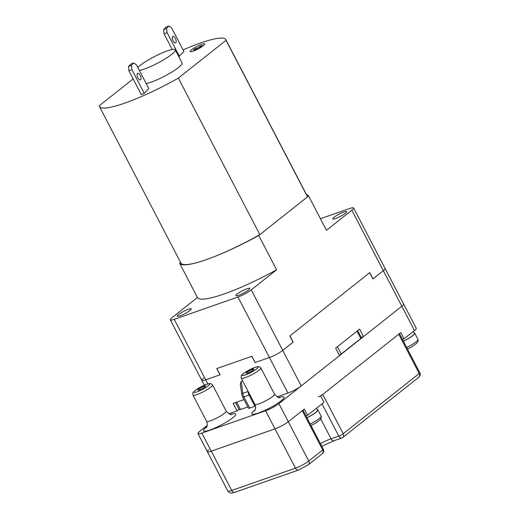 <?xml version="1.0" encoding="UTF-8"?>
<svg xmlns="http://www.w3.org/2000/svg" width="519" height="519" viewBox="0 0 519 519"><rect width="100%" height="100%" fill="white"/><g stroke="black" fill="none" stroke-linecap="round" stroke-linejoin="round"><path stroke-width="0.78" d="M183.084 49.915A69.176 11.528 152.5 0 1 225.836 39.658A69.176 11.528 152.5 0 1 226.044 40.326L178.354 78.11A69.176 11.528 152.5 0 1 99.401 106.486A69.176 11.528 152.5 0 1 99.194 105.818L133.143 78.92M146.183 83.54A21.928 3.652 -27.5 0 0 151.165 82.151A21.928 3.652 -27.5 0 0 172.237 71.81A21.928 3.652 -27.5 0 0 182.065 62.948L175.247 49.85A21.928 3.652 152.5 0 1 165.418 58.718A21.928 3.652 152.5 0 1 144.347 69.053A21.928 3.652 -27.5 0 1 139.364 70.448M178.77 56.616L183.947 51.576L171.614 27.877L168.857 25.95L165.892 27.202L163.621 29.589L166.586 28.337L168.857 25.95M128.465 66.562L128.952 70.876L141.291 94.575L144.256 93.323L148.791 88.548L136.458 64.856L133.701 62.929L130.736 64.181L128.465 66.562L131.43 65.31L133.701 62.929M193.12 51.147A8.2 1.369 -27.5 0 0 201.002 47.281A8.2 1.369 -27.5 0 0 204.681 43.966A8.2 1.369 -27.5 0 0 201.69 44.355A8.2 1.369 -27.5 0 0 193.808 48.222A8.2 1.369 -27.5 0 0 190.129 51.537A8.2 1.369 -27.5 0 0 193.12 51.147M226.044 40.326L307.527 196.857L259.837 234.64A69.176 11.528 152.5 0 1 180.884 263.016L99.401 106.486M225.836 39.658L307.319 196.188A69.176 11.528 152.5 0 1 307.527 196.857M178.354 78.11L259.837 234.64M175.247 49.85A21.928 3.652 152.5 0 0 167.254 50.901A21.928 3.652 -27.5 0 0 137.801 67.431M172.237 49.506L164.108 33.897L163.621 29.589M179.412 56.344L167.073 32.645L166.586 28.337M175.344 38.425A3.568 1.538 -112.9 0 1 175.597 42.902A3.568 1.538 -112.9 0 1 173.08 40.806A3.568 1.538 -112.9 0 1 172.827 36.33A3.568 1.538 -112.9 0 1 175.344 38.425M164.108 33.897L167.073 32.645M131.43 65.31L131.917 69.624L128.952 70.876M144.256 93.323L131.917 69.624M140.188 75.398A3.568 1.538 -112.9 0 1 140.441 79.874A3.568 1.538 -112.9 0 1 137.924 77.785A3.568 1.538 -112.9 0 1 137.671 73.309A3.568 1.538 -112.9 0 1 140.188 75.398M202.514 46.282A8.2 1.369 -27.5 0 0 202.501 46.288L202.196 45.691L200.561 46.107L197.888 47.923L195.644 48.488L193.697 49.805L195.942 49.24L193.606 50.972M197.726 49.123L197.57 48.831L198.92 48.494M195.702 50.096L197.57 48.831M194.067 50.512L193.697 49.805M201.385 47.041L199.517 47.508L202.196 45.691M276.614 269.796A72.731 12.119 152.5 0 1 197.454 297.504L172.081 317.602A10.698 1.784 -27.5 0 0 170.31 319.847A10.698 1.784 -27.5 0 0 174.209 319.334L237.949 297.024A10.698 1.784 -27.5 0 0 251.241 289.9L276.614 269.796L258.76 235.496L308.604 196L326.457 230.3L351.83 210.195L383.32 270.691A10.698 1.784 -27.5 0 0 385.098 268.446A10.698 1.784 152.5 0 1 383.32 270.691L372.869 278.917M255.121 362.528L269.439 357.513A10.698 1.784 -27.5 0 0 282.732 350.39A10.698 1.784 152.5 0 1 269.439 357.513L255.043 362.554L251.799 356.319L216.845 368.548L220.088 374.789L205.693 379.824A10.698 1.784 152.5 0 1 201.8 380.336A10.698 1.784 -27.5 0 0 205.693 379.824L220.011 374.815L216.767 368.581L251.871 356.287L255.121 362.528M293.053 342.164L282.732 350.39L293.073 342.196L289.829 335.962L369.736 272.644L372.986 278.878M351.83 210.195A10.698 1.784 -27.5 0 0 353.608 207.957A10.698 1.784 -27.5 0 0 349.709 208.469L320.431 218.72M343.786 212.024A7.843 1.304 -27.5 0 0 336.247 215.722A7.843 1.304 -27.5 0 0 332.731 218.895A7.843 1.304 -27.5 0 0 335.592 218.518A7.843 1.304 -27.5 0 0 343.13 214.821A7.843 1.304 -27.5 0 0 346.647 211.648A7.843 1.304 -27.5 0 0 343.786 212.024M188.326 309.285A7.843 1.304 -27.5 0 0 180.787 312.983A7.843 1.304 -27.5 0 0 177.271 316.149A7.843 1.304 -27.5 0 0 180.132 315.779A7.843 1.304 -27.5 0 0 187.664 312.081A7.843 1.304 -27.5 0 0 191.187 308.909A7.843 1.304 -27.5 0 0 188.326 309.285M246.927 288.772A7.843 1.304 -27.5 0 0 239.389 292.469A7.843 1.304 -27.5 0 0 235.873 295.642A7.843 1.304 -27.5 0 0 238.727 295.266A7.843 1.304 -27.5 0 0 246.266 291.568A7.843 1.304 -27.5 0 0 249.782 288.402A7.843 1.304 -27.5 0 0 246.927 288.772M197.454 297.504L179.6 263.204L180.58 262.426M308.604 196A72.731 12.119 -27.5 0 0 306.502 194.619M179.6 263.204A72.731 12.119 -27.5 0 0 258.76 235.496M277.101 396.86L287.941 393.065A10.698 1.784 152.5 0 0 301.241 385.935L339.536 355.593L335.644 348.106L359.635 329.098L363.527 336.578L401.829 306.236L278.885 403.646L288.298 421.733A10.698 1.784 152.5 0 1 275.005 428.856A10.698 1.784 -27.5 0 0 288.298 421.733L304.322 409.037L307.566 415.278L323.96 402.29L320.71 396.049L400.811 332.588L404.054 338.823L414.486 330.558L401.829 306.236A10.698 1.784 152.5 0 0 403.6 303.998A10.698 1.784 152.5 0 1 401.829 306.236L383.32 270.691L372.889 278.956L369.645 272.715L289.92 335.89L293.164 342.125M203.571 378.098A10.698 1.784 -27.5 0 0 201.8 380.336L170.31 319.847M363.527 336.578L361.218 337.389M239.019 409.309L237.053 410.873L228.782 413.766M237.053 410.873L233.154 403.393L243.982 399.604M242.665 380.894L241.166 381.42L240.336 384.196L241.698 394.096A3.568 0.817 -7.9 0 1 242.808 393.331L241.166 381.42M255.491 406.053A3.568 0.597 152.5 0 1 254.913 406.267L249.775 408.07A3.568 0.597 152.5 0 1 248.478 408.239L242.633 397.016A3.568 0.597 -27.5 0 0 243.93 396.84L249.075 395.043L254.913 406.267M357.701 330.629L361.406 337.759A3.568 0.597 152.5 0 1 360.815 338.505L341.223 354.029A3.568 0.597 152.5 0 1 339.348 355.23M247.803 406.948L240.505 409.497A3.568 0.597 152.5 0 1 239.207 409.666L235.509 402.569M278.885 403.646A10.698 1.784 152.5 0 1 265.585 410.776L201.846 433.08A10.698 1.784 152.5 0 1 197.947 433.592A10.698 1.784 152.5 0 1 199.724 431.354L207.217 425.418M197.947 433.592L207.36 451.679A10.698 1.784 -27.5 0 0 211.259 451.167A10.698 1.784 152.5 0 1 207.36 451.679A10.698 1.784 152.5 0 1 208.67 449.824M302.862 409.913A3.568 0.597 152.5 0 1 302.272 410.665L288.298 421.733L308.753 461.021A10.698 1.784 152.5 0 1 295.454 468.144L275.005 428.856L211.259 451.167L275.005 428.856L265.585 410.776M305.951 415.842L307.566 415.278M247.848 372.973A4.275 0.714 -27.5 0 0 251.955 370.955A4.275 0.714 -27.5 0 0 253.875 369.23A4.275 0.714 -27.5 0 0 252.318 369.431A4.275 0.714 -27.5 0 0 248.205 371.448A4.275 0.714 -27.5 0 0 246.285 373.18A4.275 0.714 -27.5 0 0 247.848 372.973M402.439 339.387L404.054 338.823M414.486 330.558A10.698 1.784 -27.5 0 0 416.264 328.319L353.608 207.957M199.53 389.886A4.275 0.714 -27.5 0 0 203.636 387.868A4.275 0.714 -27.5 0 0 205.556 386.142A4.275 0.714 -27.5 0 0 203.999 386.344A4.275 0.714 -27.5 0 0 199.886 388.361A4.275 0.714 -27.5 0 0 197.966 390.087A4.275 0.714 -27.5 0 0 199.53 389.886M399.351 333.464A3.568 0.597 152.5 0 1 398.761 334.21L419.209 373.498A3.568 2.66 -128.4 0 1 418.859 377.19A3.568 3.568 0 0 0 419.806 372.752A3.568 0.597 152.5 0 1 419.209 373.498L343.215 433.715A3.568 2.66 51.6 0 1 342.858 437.407L418.859 377.19M318.329 396.801A3.568 0.597 152.5 0 0 322.76 394.427L398.761 334.21M342.858 437.407A3.568 3.568 0 0 1 341.82 437.978A3.568 2.303 -109.3 0 1 338.777 436.09A3.568 0.597 152.5 0 0 343.215 433.715L322.76 394.427M323.318 449.201A3.568 3.568 0 0 1 322.364 453.645A3.568 2.66 -128.4 0 0 322.721 449.954A3.568 0.597 152.5 0 0 323.318 449.201L302.966 410.114M306.982 417.827A12.119 2.018 -27.5 0 0 317.855 409.9A12.119 2.018 -27.5 0 0 317.317 409.634M306.956 417.776A11.762 1.959 -27.5 0 0 317.544 410.062L316.551 408.161M403.425 341.288A12.119 2.018 -27.5 0 0 414.72 333.153A12.119 2.018 -27.5 0 0 414.175 332.887M403.399 341.236A11.762 1.959 -27.5 0 0 414.402 333.315L413.409 331.407M237.949 297.024L287.941 393.065M174.209 319.334L207.821 383.911M251.241 289.9L301.241 385.935M249.866 394.732A3.568 0.597 152.5 0 1 249.075 395.043A7.13 4.6 70.7 0 1 247.946 391.534L247.855 390.865M249.775 408.07L243.93 396.84A7.13 4.6 -109.3 0 1 242.808 393.331L247.946 391.534A3.568 0.817 172.1 0 1 248.166 391.456M341.223 354.029L337.408 346.705M360.815 338.505L357.007 331.18M240.505 409.497L236.683 402.154M206.796 426.774A18.184 3.03 -27.5 0 0 210.117 429.94A18.184 3.03 -27.5 0 0 232.162 418.262A18.184 3.03 -27.5 0 0 230.54 414.415M255.114 409.861A18.184 3.03 -27.5 0 0 258.436 413.027A18.184 3.03 -27.5 0 0 280.481 401.349A18.184 3.03 -27.5 0 0 278.859 397.502M245.422 374.893A8.914 1.486 152.5 0 1 243.658 373.453A8.914 1.486 152.5 0 1 254.738 367.51A8.914 1.486 152.5 0 1 256.503 368.957A8.914 1.486 152.5 0 1 245.422 374.893M241.251 378.176A11.055 1.842 -27.5 0 0 245.279 377.65A11.055 1.842 -27.5 0 0 255.899 372.441A11.055 1.842 -27.5 0 0 260.856 367.971L259.091 366.68C258.566 366.823 259.669 366.044 255.004 367.368L244.527 372.739C240.141 376.703 241.29 374.543 241.251 378.176L254.887 404.366A11.055 1.842 152.5 0 0 258.916 403.84A11.055 1.842 -27.5 0 0 269.536 398.631A11.055 1.842 -27.5 0 0 274.493 394.161C277.581 397.204 279.332 398.345 279.754 397.58M197.103 391.806A8.914 1.486 152.5 0 1 195.339 390.366A8.914 1.486 152.5 0 1 206.419 384.423A8.914 1.486 152.5 0 1 208.184 385.864A8.914 1.486 152.5 0 1 197.103 391.806M192.932 395.089A11.055 1.842 -27.5 0 0 196.961 394.563A11.055 1.842 -27.5 0 0 207.581 389.347A11.055 1.842 -27.5 0 0 212.537 384.884L210.772 383.593C210.247 383.729 211.35 382.957 206.685 384.274L196.208 389.652C191.822 393.616 192.971 391.449 192.932 395.089L206.568 421.279A11.055 1.842 152.5 0 0 210.597 420.753A11.055 1.842 -27.5 0 0 221.217 415.544A11.055 1.842 -27.5 0 0 226.174 411.074L212.537 384.884M234.757 492.343A3.568 2.303 -109.3 0 1 231.714 490.455L295.454 468.144A3.568 2.303 70.7 0 0 298.496 470.039L234.757 492.343L231.487 493.05C231.688 493.031 229.554 493.472 227.815 490.968A10.698 1.784 -27.5 0 0 231.714 490.455L201.846 433.08M321.994 403.847L338.777 436.09L331.07 438.789A3.568 2.303 70.7 0 0 334.113 440.676L321.774 446.249M320.774 419.015L331.07 438.789A16.044 2.673 -27.5 0 0 320.405 443.615M302.272 410.665L322.721 449.954L308.753 461.021A3.568 2.66 51.6 0 1 308.396 464.713L298.496 470.039M311.05 425.645L315.889 422.959L319.873 420.04L321.287 417.957L321.105 416.134A12.119 2.018 152.5 0 1 310.226 424.062M407.493 349.099L412.754 346.205L416.731 343.286L418.145 341.21L417.964 339.387A12.119 2.018 152.5 0 1 406.669 347.522M242.633 397.016L241.698 394.096M204.33 385.208L201.8 380.336M260.856 367.971L274.493 394.161M254.673 410.626L254.667 410.633C254.128 411.295 256.723 409.167 254.887 404.366M226.174 411.074C229.262 414.117 231.013 415.258 231.435 414.486M206.354 427.539L206.348 427.546C205.809 428.201 208.404 426.08 206.568 421.279M227.815 490.968L207.36 451.679M419.806 372.752L399.455 333.659M341.82 437.978L334.113 440.676M322.364 453.645L308.396 464.713M321.105 416.134L317.855 409.9M417.964 339.387L414.72 333.153"/></g></svg>

